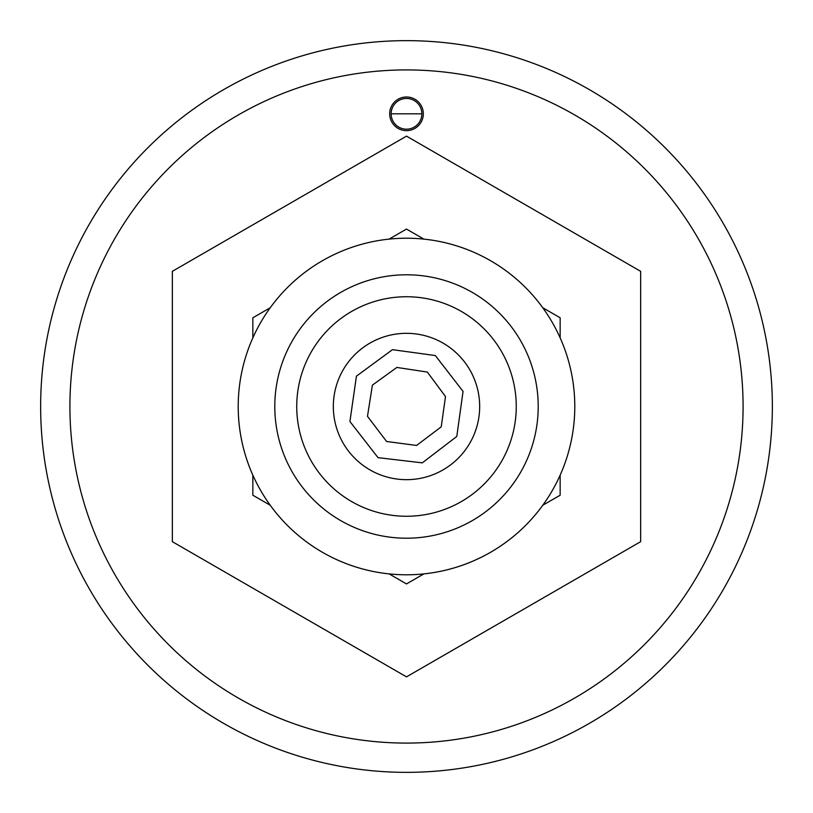<?xml version="1.0" encoding="UTF-8"?>
<svg xmlns="http://www.w3.org/2000/svg" width="813" height="813" viewBox="0 0 813 813"><rect width="100%" height="100%" fill="white"/><g stroke="black" fill="none" stroke-linecap="round" stroke-linejoin="round"><path stroke-width="1.22" d="M421.866 113.82A15.366 15.366 0 0 0 398.817 100.517A15.366 15.366 0 0 0 398.817 127.123A15.366 15.366 0 0 0 421.866 113.82L391.134 113.82M772.35 406.5A365.85 365.85 0 0 1 223.575 723.336A365.85 365.85 0 0 1 223.575 89.664A365.85 365.85 0 0 1 772.35 406.5M743.082 406.5A336.582 336.582 0 0 0 238.209 115.009A336.582 336.582 0 0 0 238.209 697.991A336.582 336.582 0 0 0 743.082 406.5M423.329 113.82A16.829 16.829 0 0 1 398.085 128.393A16.829 16.829 0 0 1 398.085 99.247A16.829 16.829 0 0 1 423.329 113.82M396.846 367.435L372.395 385.138L367.476 416.347L386.622 441.489L416.591 445.453L441.235 426.825L445.494 396.561L427.343 372.069L396.846 367.435M392.466 349.671L435.331 355.555L463.054 391.378L456.794 436.449L422.293 462.861L378.025 457.648L349.915 421.5L356.44 376.155L392.466 349.671M362.252 348.218A73.17 73.17 0 0 0 378.157 473.959A73.17 73.17 0 0 0 479.091 397.323A73.17 73.17 0 0 0 362.252 348.218M544.791 504.08L560.157 495.219L560.157 475.138A168.291 168.291 0 0 0 560.157 337.862L560.157 317.781L542.769 307.751A168.291 168.291 0 0 0 423.888 239.113L406.5 229.073L389.112 239.113A168.291 168.291 0 0 0 341.297 561.651A168.291 168.291 0 0 0 573.46 385.392A168.291 168.291 0 0 0 270.231 307.751L252.843 317.781L252.843 335.505M252.843 317.781L252.843 337.862A168.291 168.291 0 0 0 252.843 475.138L252.843 495.219L270.231 505.249A168.291 168.291 0 0 0 389.112 573.887L406.5 583.927L421.866 575.055M406.5 583.927L423.888 573.887A168.291 168.291 0 0 0 542.769 505.249L560.157 495.219M560.157 317.781L560.157 337.862L560.157 317.781L544.791 308.92M560.157 475.138L560.157 484.142M640.644 541.682L640.644 271.318L406.5 136.137L172.356 271.318L172.356 541.682L406.5 676.863L640.644 541.682M340.129 319.082A109.755 109.755 0 0 0 363.98 507.688A109.755 109.755 0 0 0 515.391 392.73A109.755 109.755 0 0 0 340.129 319.082M326.856 301.603A131.706 131.706 0 0 0 355.474 527.922A131.706 131.706 0 0 0 537.169 389.976A131.706 131.706 0 0 0 326.856 301.603"/></g></svg>
